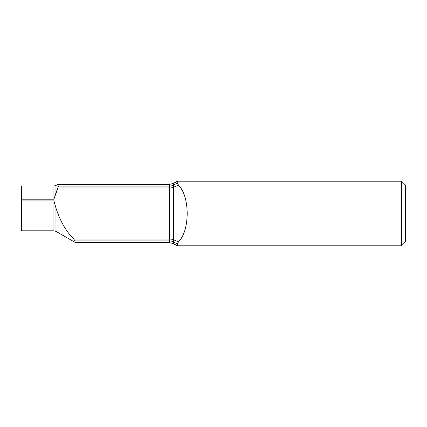 <?xml version="1.0" encoding="UTF-8"?>
<svg xmlns="http://www.w3.org/2000/svg" width="427" height="427" viewBox="0 0 427 427"><rect width="100%" height="100%" fill="white"/><g stroke="black" fill="none" stroke-linecap="round" stroke-linejoin="round"><path stroke-width="0.64" d="M169.535 242.605L173.602 243.7L173.602 241.954A8.14 7.67 180 0 0 169.535 240.924L75.024 240.924C75.6 243.166 75.6 243.166 75.024 240.924L73.674 239.024C66.041 231.285 60.175 221.079 56.076 208.413L53.919 200.936L21.35 200.936L21.35 230.804L53.919 230.804L55.953 231.349L75.456 242.605L169.535 242.605L169.535 184.395L57.837 184.395L55.953 185.478L55.953 192.908L58.44 186.076C57.634 183.85 57.634 183.85 58.44 186.076C57.634 183.85 57.634 183.85 58.44 186.076L169.535 186.076A8.14 7.67 180 0 0 173.602 185.046L173.602 183.3L177.269 181.187L177.269 183.055L178.561 185.179L177.269 183.055L173.602 185.046L173.602 187.202L178.561 185.179C184.08 191.072 186.962 200.509 187.207 213.5C186.951 226.534 184.064 235.976 178.561 241.821L177.269 243.945L178.561 241.821L173.602 239.798L173.602 187.202A8.14 5.77 180 0 1 169.535 187.976L57.96 187.976L53.919 199.206L55.953 192.908M21.35 200.936L21.35 199.206L53.919 199.206L53.919 186.023L21.35 186.023L21.35 199.206M401.577 181.187L401.577 245.813L405.65 241.741L405.65 185.259L401.577 181.187L177.269 181.187M401.577 245.813L177.269 245.813L177.269 243.945L173.602 241.954L173.602 239.798A8.14 5.77 180 0 0 169.535 239.024L73.674 239.024M53.919 200.936L53.919 230.804M55.953 207.906L55.953 231.349M55.953 185.478L53.919 186.023M169.535 184.395L173.602 183.3M173.602 243.7L177.269 245.813"/></g></svg>
